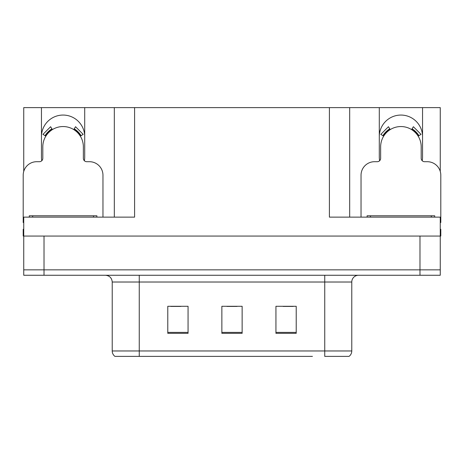 <?xml version="1.0" encoding="UTF-8"?>
<svg xmlns="http://www.w3.org/2000/svg" width="464" height="464" viewBox="0 0 464 464"><rect width="100%" height="100%" fill="white"/><g stroke="black" fill="none" stroke-linecap="round" stroke-linejoin="round"><path stroke-width="0.7" d="M422.217 160.741A21.628 21.628 0 0 0 422.547 156.971L422.547 107.625L440.261 107.625L440.261 171.436M84.378 160.741A21.628 21.628 0 0 0 84.709 156.971L84.709 107.625L114.318 107.625L114.318 217.129M41.453 136.689A21.628 21.628 0 0 1 63.081 115.06A21.628 21.628 0 0 1 84.709 136.689M114.318 107.625L329.405 107.625L329.405 217.129L440.261 217.129L440.261 236.054L23.739 236.054L23.739 269.851L44.022 269.851L23.739 269.851L23.739 275.262L44.022 275.262L44.022 269.851L419.978 269.851L44.022 269.851L44.022 236.054M23.739 229.297L23.2 229.297L23.2 236.054L23.739 236.054L23.739 217.129L134.595 217.129L134.595 107.625M41.783 160.741A21.628 21.628 0 0 1 41.453 156.971L41.453 107.625L23.739 107.625L23.739 171.436M44.022 275.262L440.261 275.262L440.261 269.851L419.978 269.851L440.261 269.851L440.261 236.054L440.8 236.054L440.8 229.297L440.261 229.297M329.405 107.625L349.682 107.625L349.682 217.129M349.682 107.625L379.291 107.625L379.291 156.971A21.628 21.628 0 0 0 379.622 160.741M422.547 107.625L379.291 107.625M41.453 107.625L84.709 107.625M422.547 136.689A21.628 21.628 0 0 0 400.919 115.06A21.628 21.628 0 0 0 379.291 136.689M348.702 356.375L324.742 356.375L324.742 350.964L351.776 350.964L351.776 282.019A6.757 6.757 0 0 1 358.539 275.262M312.44 356.375L114.927 356.375A6.757 6.757 0 0 1 112.224 350.964L112.224 282.019C111.824 277.913 109.568 275.662 105.461 275.262M296.218 333.326L296.218 306.286L275.935 306.286L275.935 333.326L296.218 333.326M188.065 333.326L188.065 306.286L167.782 306.286L167.782 333.326L188.065 333.326M242.138 333.326L242.138 306.286L221.862 306.286L221.862 333.326L242.138 333.326M324.742 356.375L346.37 356.375M112.224 350.964L139.258 350.964L139.258 356.375L130.256 356.375M170.758 306.426L180.896 306.426M283.104 306.426L293.242 306.426M226.931 306.426L237.069 306.426M102.962 217.129L102.962 175.218A13.52 13.52 0 0 0 89.442 161.704L86.739 161.704A3.381 3.381 0 0 1 83.358 158.323L83.358 146.833A20.277 20.277 0 0 0 63.081 126.55A20.277 20.277 0 0 0 42.804 146.833L42.804 158.323A3.381 3.381 0 0 1 39.423 161.704L36.72 161.704A13.52 13.52 0 0 0 23.2 175.218L23.2 222.534A13.52 13.52 0 0 1 23.739 222.546M73.764 129.595L75.545 126.718L83.189 134.369L80.318 136.149M45.843 136.149L42.972 134.369L50.617 126.718L52.397 129.595M440.261 222.546A13.52 13.52 0 0 1 440.8 222.534L440.8 175.218A13.52 13.52 0 0 0 427.28 161.704L424.577 161.704A3.381 3.381 0 0 1 421.196 158.323L421.196 146.833A20.277 20.277 0 0 0 400.919 126.55A20.277 20.277 0 0 0 380.642 146.833L380.642 158.323A3.381 3.381 0 0 1 377.261 161.704L374.558 161.704A13.52 13.52 0 0 0 361.038 175.218L361.038 217.129M411.603 129.595L413.383 126.718L421.028 134.369L418.157 136.149M383.682 136.149L380.811 134.369L388.455 126.718L390.236 129.595M29.284 217.129L29.284 215.777L96.877 215.777L96.877 217.129M367.123 217.129L367.123 215.777L434.716 215.777L434.716 217.129M419.978 236.054L419.978 275.262M324.742 275.262L324.742 282.019L112.224 282.019M351.776 282.019L324.742 282.019L324.742 350.964L139.258 350.964L139.258 275.262M242.138 332.386L221.862 332.386M188.065 332.386L167.782 332.386M296.218 332.386L275.935 332.386M81.09 135.668A21.187 21.187 0 0 0 74.24 128.824M51.922 128.824A21.187 21.187 0 0 0 45.072 135.668M80.51 136.033A20.503 20.503 0 0 0 73.88 129.404M52.281 129.404A20.503 20.503 0 0 0 45.652 136.033M418.928 135.668A21.187 21.187 0 0 0 412.078 128.824M389.76 128.824A21.187 21.187 0 0 0 382.91 135.668M418.348 136.033A20.503 20.503 0 0 0 411.719 129.404M390.12 129.404A20.503 20.503 0 0 0 383.49 136.033M93.496 215.777L93.496 217.129M32.666 215.777L32.666 217.129M431.334 215.777L431.334 217.129M370.504 215.777L370.504 217.129M349.073 356.375C350.825 354.995 351.724 353.191 351.776 350.964"/></g></svg>
